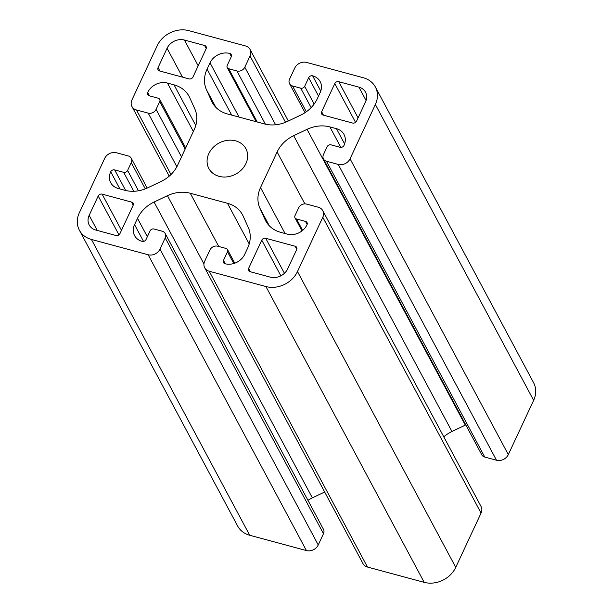 <?xml version="1.0" encoding="UTF-8"?>
<svg xmlns="http://www.w3.org/2000/svg" width="613" height="613" viewBox="0 0 613 613"><rect width="100%" height="100%" fill="white"/><g stroke="black" fill="none" stroke-linecap="round" stroke-linejoin="round"><path stroke-width="0.92" d="M323.158 115.098A3.088 2.59 151.9 0 1 321.656 113.949A3.088 2.59 151.9 0 1 321.649 111.75L334.798 83.567A3.088 2.59 151.9 0 1 338.736 81.69L358.911 87.138A13.593 11.409 151.9 0 1 365.54 92.211A13.593 11.409 151.9 0 1 365.555 101.858L356.551 121.175A3.088 2.59 151.9 0 1 352.605 123.044L323.158 115.098M91.437 239.453A24.712 20.75 151.9 0 1 79.383 230.227A24.712 20.75 151.9 0 1 79.361 212.68L104.677 158.399A9.264 7.777 151.9 0 1 116.508 152.775L128.232 155.94A6.176 5.188 151.9 0 1 131.243 158.246A6.176 5.188 151.9 0 1 131.251 162.629L127.596 170.46A3.088 2.59 151.9 0 1 123.657 172.33L114.662 169.901A3.088 2.59 -28.1 0 0 110.715 171.778A15.448 12.965 -28.1 0 0 110.731 182.743A15.448 12.965 -28.1 0 0 118.263 188.505L124.845 190.283A30.888 25.938 -28.1 0 0 147.687 187.846L161.035 181.502A30.888 25.938 -28.1 0 0 177.632 165.196L194.221 129.627A30.888 25.938 -28.1 0 0 194.842 109.014L189.731 97.689A30.888 25.938 -28.1 0 0 189.08 96.371A30.888 25.938 -28.1 0 0 174.015 84.839L167.433 83.062A15.448 12.965 -28.1 0 0 147.71 92.433A3.088 2.59 -28.1 0 0 147.718 94.624A3.088 2.59 -28.1 0 0 149.22 95.781L158.223 98.21A3.088 2.59 151.9 0 1 159.725 99.36A3.088 2.59 151.9 0 1 159.732 101.551L156.077 109.382A6.176 5.188 151.9 0 1 148.193 113.129L136.469 109.972A9.264 7.777 151.9 0 1 131.948 106.509A9.264 7.777 151.9 0 1 131.941 99.934L157.257 45.646A24.712 20.75 151.9 0 1 188.804 30.65L245.514 45.952A9.264 7.777 151.9 0 1 250.035 49.415A9.264 7.777 151.9 0 1 250.043 55.99L244.809 67.215A6.176 5.188 151.9 0 1 236.917 70.962L228.741 68.756A3.088 2.59 151.9 0 1 227.231 67.606A3.088 2.59 151.9 0 1 227.231 65.407L231.247 56.794A3.088 2.59 -28.1 0 0 231.247 54.603A3.088 2.59 -28.1 0 0 229.737 53.454A15.448 12.965 -28.1 0 0 210.021 62.825L207.079 69.123A30.888 25.938 -28.1 0 0 206.458 89.736L211.569 101.061A30.888 25.938 -28.1 0 0 212.221 102.379A30.888 25.938 -28.1 0 0 227.285 113.911L264.448 123.941A30.888 25.938 -28.1 0 0 287.29 121.497L300.638 115.152A30.888 25.938 -28.1 0 0 317.228 98.854L320.17 92.548A15.448 12.965 -28.1 0 0 320.155 81.583A15.448 12.965 -28.1 0 0 312.622 75.82A3.088 2.59 -28.1 0 0 308.676 77.69L304.661 86.303A3.088 2.59 151.9 0 1 300.722 88.18L292.539 85.973A6.176 5.188 151.9 0 1 289.528 83.667A6.176 5.188 151.9 0 1 289.52 79.284L294.753 68.058A9.264 7.777 151.9 0 1 306.584 62.434L363.294 77.744A24.712 20.75 151.9 0 1 375.348 86.962A24.712 20.75 151.9 0 1 375.371 104.509L350.054 158.798A9.264 7.777 151.9 0 1 338.223 164.414L326.499 161.25A6.176 5.188 151.9 0 1 323.488 158.951A6.176 5.188 151.9 0 1 323.48 154.56L327.135 146.729A3.088 2.59 151.9 0 1 331.081 144.86L340.077 147.289A3.088 2.59 -28.1 0 0 344.016 145.411A15.448 12.965 -28.1 0 0 344 134.446A15.448 12.965 -28.1 0 0 336.468 128.684L329.886 126.906A30.888 25.938 -28.1 0 0 307.044 129.351L293.696 135.688A30.888 25.938 -28.1 0 0 277.107 151.993L260.517 187.57A30.888 25.938 -28.1 0 0 259.897 208.175L265 219.5A30.888 25.938 -28.1 0 0 265.651 220.818A30.888 25.938 -28.1 0 0 280.716 232.35L287.305 234.128A15.448 12.965 -28.1 0 0 307.021 224.756A3.088 2.59 -28.1 0 0 307.013 222.565A3.088 2.59 -28.1 0 0 305.512 221.408L296.516 218.979A3.088 2.59 151.9 0 1 295.006 217.83A3.088 2.59 151.9 0 1 295.006 215.638L298.654 207.807A6.176 5.188 151.9 0 1 306.538 204.06L318.262 207.225A9.264 7.777 151.9 0 1 322.783 210.68A9.264 7.777 151.9 0 1 322.79 217.255L297.481 271.544A24.712 20.75 151.9 0 1 265.927 286.539L209.217 271.237A9.264 7.777 151.9 0 1 204.704 267.774A9.264 7.777 151.9 0 1 204.696 261.199L209.922 249.974A6.176 5.188 151.9 0 1 217.814 246.227L225.99 248.434A3.088 2.59 151.9 0 1 227.5 249.591A3.088 2.59 151.9 0 1 227.5 251.782L223.484 260.395A3.088 2.59 -28.1 0 0 223.484 262.586A3.088 2.59 -28.1 0 0 224.994 263.736A15.448 12.965 -28.1 0 0 244.71 254.364L247.652 248.066A30.888 25.938 -28.1 0 0 248.273 227.454L243.162 216.128A30.888 25.938 -28.1 0 0 242.51 214.811A30.888 25.938 -28.1 0 0 227.446 203.278L190.283 193.256A30.888 25.938 -28.1 0 0 167.441 195.693L154.093 202.037A30.888 25.938 -28.1 0 0 137.504 218.335L134.561 224.642A15.448 12.965 -28.1 0 0 134.576 235.607A15.448 12.965 -28.1 0 0 142.109 241.369A3.088 2.59 -28.1 0 0 146.055 239.499L150.07 230.886A3.088 2.59 151.9 0 1 154.016 229.009L162.192 231.216A6.176 5.188 151.9 0 1 165.203 233.522A6.176 5.188 151.9 0 1 165.211 237.905L159.978 249.131A9.264 7.777 151.9 0 1 148.147 254.755L91.437 239.453L249.706 535.256A24.712 20.75 151.9 0 1 237.652 526.038L79.383 230.227M375.348 86.962L533.616 382.773A24.712 20.75 151.9 0 1 533.639 400.32L508.323 454.601A9.264 7.777 151.9 0 1 496.492 460.225L484.768 457.06A6.176 5.188 151.9 0 1 481.757 454.754L323.488 158.951M465.796 424.932A30.888 25.938 -28.1 0 0 465.313 425.154L451.965 431.498A30.888 25.938 -28.1 0 0 443.781 436.831M322.783 210.68L481.052 506.491A9.264 7.777 151.9 0 1 481.059 513.066L455.743 567.354A24.712 20.75 151.9 0 1 424.196 582.35L367.486 567.048A9.264 7.777 151.9 0 1 362.965 563.585L204.704 267.774M324.668 492.001L312.362 497.848A30.888 25.938 -28.1 0 0 307.956 500.331M165.203 233.522L323.472 529.333A6.176 5.188 151.9 0 1 323.48 533.716L318.247 544.942A9.264 7.777 151.9 0 1 306.416 550.566L249.706 535.256M296.669 249.583A3.088 2.59 -28.1 0 0 296.669 247.391A3.088 2.59 -28.1 0 0 295.159 246.234L265.713 238.288A3.088 2.59 -28.1 0 0 261.774 240.166L248.625 268.356A3.088 2.59 -28.1 0 0 248.633 270.548A3.088 2.59 -28.1 0 0 250.135 271.697L270.31 277.145A13.593 11.409 -28.1 0 0 287.666 268.9L296.669 249.583M159.572 70.955A3.088 2.59 151.9 0 1 158.062 69.798A3.088 2.59 151.9 0 1 158.062 67.606L167.065 48.289A13.593 11.409 151.9 0 1 184.421 40.044L204.596 45.492A3.088 2.59 151.9 0 1 206.106 46.642A3.088 2.59 151.9 0 1 206.106 48.833L192.965 77.023A3.088 2.59 151.9 0 1 189.019 78.901L159.572 70.955M102.126 194.145A3.088 2.59 -28.1 0 0 98.187 196.014L89.176 215.332A13.593 11.409 -28.1 0 0 89.192 224.979A13.593 11.409 -28.1 0 0 95.82 230.051L115.995 235.499A3.088 2.59 -28.1 0 0 119.941 233.622L133.082 205.439A3.088 2.59 -28.1 0 0 133.082 203.24A3.088 2.59 -28.1 0 0 131.573 202.091L102.126 194.145L121.481 230.319M235.645 140.844A21.003 17.639 -28.1 0 0 212.995 147.595A21.003 17.639 -28.1 0 0 208.849 168.506A21.003 17.639 -28.1 0 0 235.683 174.146A21.003 17.639 -28.1 0 0 245.89 148.683A21.003 17.639 -28.1 0 0 235.645 140.844M323.488 115.19L321.649 111.75M358.092 117.865L338.736 81.69M366.084 100.54L358.911 87.138M355.563 122.385L334.798 83.567M133.205 205.133L131.573 202.091M306.416 550.566L148.147 254.755M118.953 234.84L98.187 196.014M97.26 230.442L89.176 215.332M159.901 71.039L158.062 67.606M182.505 77.138L167.065 48.289M318.247 544.942L159.978 249.131M323.48 533.716L165.211 237.905M143.534 241.407L134.561 224.642M147.342 236.733L137.504 218.335M312.362 497.848L154.093 202.037M203.945 263.919L167.441 195.693M218.764 246.487L190.283 193.256M249.207 243.943L227.446 203.278M225.323 263.82L223.484 260.395M233.783 263.529L227.5 251.782M367.486 567.048L209.217 271.237M424.196 582.35L265.927 286.539M455.743 567.354L297.481 271.544M481.059 513.066L322.79 217.255M302.623 230.404L296.516 218.979M307.144 224.458L305.512 221.408M266.387 222.09L265 219.5M269.345 225.845L259.897 208.175M285.106 233.538L260.517 187.57M304.853 203.853L277.107 151.993M451.965 431.498L293.696 135.688M465.313 425.154L307.044 129.351M340.843 147.388L329.886 126.906M344.621 143.909L336.468 128.684M484.768 457.06L326.499 161.25M496.492 460.225L338.223 164.414M508.323 454.601L350.054 158.798M533.639 400.32L375.371 104.509M306.347 111.781L292.539 85.973M311.128 107.643L300.722 88.18M314.155 104.049L304.661 86.303M318.522 96.088L308.676 77.69M320.768 91.046L312.622 75.82M212.956 103.651L211.569 101.061M215.914 107.405L206.458 89.736M231.676 115.091L207.079 69.123M239.055 117.083L210.021 62.825M231.369 56.496L229.737 53.454M257.222 121.987L228.741 68.756M265.391 124.178L236.917 70.962M275.612 124.784L244.809 67.215M285.512 122.286L250.043 55.99M171.004 174.521L136.469 109.972M176.866 166.728L148.193 113.129M181.502 156.897L156.077 109.382M185.149 149.066L159.732 101.551M149.549 95.866L147.71 92.433M193.348 131.496L167.433 83.062M195.769 125.504L174.015 84.839M119.903 188.95L110.715 171.778M125.673 190.497L114.662 169.901M133.795 191.287L123.657 172.33M138.477 190.796L127.596 170.46M145.296 188.881L131.251 162.629M206.229 48.534L204.596 45.492M198.198 65.798L184.421 40.044M296.792 249.284L295.159 246.234M284.44 273.291L265.713 238.288M280.854 275.827L261.774 240.166M250.464 271.789L248.625 268.356M227.5 249.591L234.779 263.199M295.006 217.83L302.002 230.902M289.528 83.667L305.044 112.669M227.231 67.606L256.18 121.703M250.035 49.415L288.332 120.999M131.948 106.509L169.219 176.169M159.725 99.36L185.693 147.902M131.243 158.246L147.204 188.068"/></g></svg>

